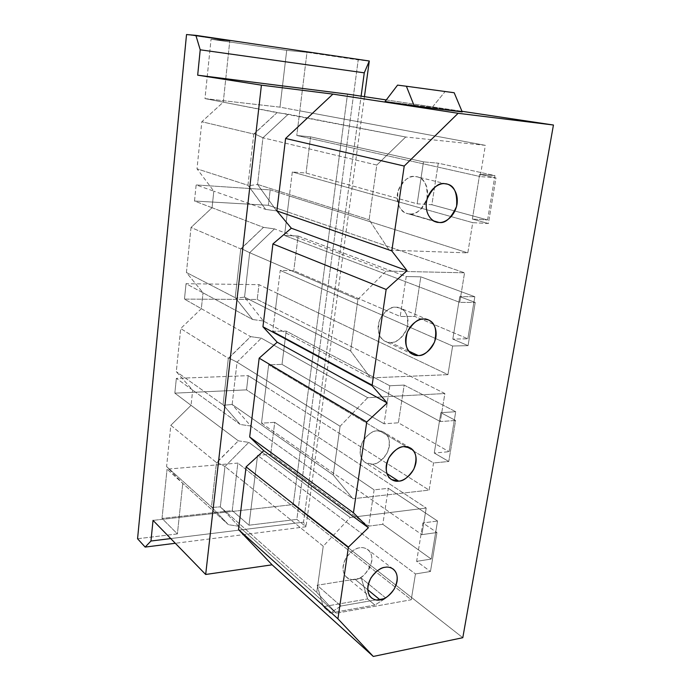 <?xml version="1.0" encoding="UTF-8"?>
<svg xmlns="http://www.w3.org/2000/svg" width="691" height="691" viewBox="0 0 691 691"><rect width="100%" height="100%" fill="white"/><g stroke="black" fill="none" stroke-linecap="round" stroke-linejoin="round"><path stroke-width="0.52" stroke-dasharray="3.46 2.59" d="M462.797 637.707L293.217 504.568L347.504 94.123L293.217 504.568L153.031 520.375L293.217 504.568L462.797 637.707M386.278 99.936L461.968 111.294L386.278 99.936M449.072 451.698L455.715 411.715L404.183 385.077L398.387 422.797L449.072 451.698L398.387 422.797L384.066 423.799L389.793 385.759L286.195 331.101L282.014 364.373L384.066 423.799L282.014 364.373L286.195 331.101L272.772 331.283L275.554 308.652L257.225 299.462L184.462 299.117L186.034 283.699L258.978 284.649L257.225 299.462L258.978 284.649L277.419 293.433L275.554 308.652L280.235 270.423L293.779 270.708L400.21 316.478L406.213 276.547L298.132 236.028L293.779 270.708L298.132 236.028L284.528 235.467L287.421 211.861L268.367 205.305L194.499 201.021L196.14 184.938L270.19 189.878L268.367 205.305L270.19 189.878L289.365 195.985L287.421 211.861L292.31 171.981L306.044 173.044L417.157 203.802L423.471 161.849L310.587 136.853L306.044 173.044L310.587 136.853L296.785 135.488L299.808 110.845L279.985 107.157L204.977 98.597L211.049 39.24L229.783 40.933L186.527 34.55L229.783 40.933L211.049 39.24L286.705 50.365L211.049 39.24L204.977 98.597L223.271 102.173L229.783 40.933L223.271 102.173L201.824 121.728L197.013 168.837L213.821 191.157L196.14 184.938L194.499 201.021L212.059 207.732L213.821 191.157L212.059 207.732L191.027 227.46L186.423 272.496L203.016 292.829L186.034 283.699L184.462 299.117L201.331 308.678L203.016 292.829L201.331 308.678L180.696 328.553L176.3 371.646L192.677 390.147L176.352 378.366L248.207 375.645L246.523 389.862L174.84 393.144L176.352 378.366L174.84 393.144L191.061 405.332L192.677 390.147L191.061 405.332L170.815 425.31L166.6 466.589L182.769 483.38L167.058 469.172L237.859 463.074L232.236 510.554L248.993 525.212L296.845 519.399L306.001 526.758L175.307 543.273L306.001 526.758L296.845 519.399L358.214 59.892L306.985 52.326L286.705 50.365L279.985 107.157L286.705 50.365L306.985 52.326L299.808 110.845L306.985 52.326L369.296 61.007L358.214 59.892L296.845 519.399L248.993 525.212L232.236 510.554L162.022 518.431L232.236 510.554L237.859 463.074L254.962 476.557L248.993 525.212L257.562 455.36L270.717 454.272L368.674 526.153L374.133 489.859L274.733 422.331L270.717 454.272L274.733 422.331L261.5 423.186L264.169 401.471L246.523 389.862L248.207 375.645L265.957 386.874L264.169 401.471L268.661 364.805L282.014 364.373L268.661 364.805L433.551 462.953L448.77 461.484L455.602 420.474L440.841 412.691L434.268 453.037L448.77 461.484L434.268 453.037L449.072 451.698L434.268 453.037L440.841 412.691L455.602 420.474L440.297 421.562L444.874 393.533L275.554 308.652L272.772 331.283L440.297 421.562L272.772 331.283L286.195 331.101L389.793 385.759L404.183 385.077L455.715 411.715L440.841 412.691L455.715 411.715L449.072 451.698M487.587 219.945L494.955 175.6L438.267 163.188L431.884 204.743L487.587 219.945L431.884 204.743L417.157 203.802L306.044 173.044L292.31 171.981L472.73 222.666L488.39 223.513L495.983 177.907L479.666 174.296L472.368 219.082L488.39 223.513L472.368 219.082L487.587 219.945L472.368 219.082L479.666 174.296L495.983 177.907L480.245 176.576L485.341 145.343L299.808 110.845L296.785 135.488L480.245 176.576L296.785 135.488L310.587 136.853L423.471 161.849L438.267 163.188L494.955 175.6L479.666 174.296L494.955 175.6L487.587 219.945M467.833 338.797L474.829 296.724L420.81 276.832L414.73 316.4L467.833 338.797L414.73 316.4L400.21 316.478L293.779 270.708L280.235 270.423L452.622 346.018L468.057 345.647L475.253 302.433L459.74 296.612L452.821 339.1L468.057 345.647L452.821 339.1L467.833 338.797L452.821 339.1L459.74 296.612L475.253 302.433L459.731 302.373L464.559 272.807L287.421 211.861L284.528 235.467L459.731 302.373L284.528 235.467L298.132 236.028L406.213 276.547L420.81 276.832L474.829 296.724L459.74 296.612L474.829 296.724L467.833 338.797M431.227 559.062L437.55 521.023L388.325 488.304L382.788 524.305L431.227 559.062L382.788 524.305L368.674 526.153L270.717 454.272L257.562 455.36L415.455 573.953L430.458 571.5L436.945 532.536L422.875 522.975L416.63 561.351L430.458 571.5L416.63 561.351L431.227 559.062L416.63 561.351L422.875 522.975L436.945 532.536L421.864 534.653L426.2 508.04L264.169 401.471L261.5 423.186L421.864 534.653L261.5 423.186L274.733 422.331L374.133 489.859L388.325 488.304L437.55 521.023L422.875 522.975L437.55 521.023L431.227 559.062M137.561 538.747L177.397 533.91L162.022 518.431L167.058 469.172L162.022 518.431L177.397 533.91L182.769 483.38L177.397 533.91L137.561 538.747M364.451 96.662L306.001 526.758L364.451 96.662M289.365 195.985L467.807 252.88L472.73 222.666L292.31 171.981L289.365 195.985L270.19 189.878L196.14 184.938L213.821 191.157L197.013 168.837L201.824 121.728L253.77 134.045L247.957 185.292L197.013 168.837L247.957 185.292L265.629 209.399L213.821 191.157L265.629 209.399L276.633 210.91L389.197 250.133L467.807 252.88L289.365 195.985M223.271 102.173L277.022 112.676L253.77 134.045L201.824 121.728L223.271 102.173L204.977 98.597L279.985 107.157L485.341 145.343L405.695 137.008L223.271 102.173M433.663 220.904L407.094 213.45C399.83 211.809 396.807 204.381 398.007 191.165C403.579 179.98 409.348 175.108 415.317 176.559L417.157 176.853C424.404 178.036 427.686 185.248 426.986 198.481C421.665 210.073 415.922 215.212 409.746 213.908L438.88 222.424M376.794 165.063L262.951 137.785L288.268 114.188L405.695 137.008L376.794 165.063L369.106 219.747L389.197 250.133L276.633 210.91L257.562 184.437L369.106 219.747L257.562 184.437L262.951 137.785L376.794 165.063L405.695 137.008L485.341 145.343L480.245 176.576L495.983 177.907L488.39 223.513L472.73 222.666L467.807 252.88L389.197 250.133L369.106 219.747L376.794 165.063M409.746 213.908C414.211 214.789 424.93 209.839 427.418 196.339C429.076 182.761 419.998 176.283 415.317 176.559C410.869 175.523 399.813 180.437 397.351 194.257C395.796 208.112 405.133 214.296 409.746 213.908M277.022 112.676L288.268 114.188L262.951 137.785L254.357 133.717L277.022 112.676M254.357 133.717L262.951 137.785L257.562 184.437L248.449 185.767L247.957 185.292L253.77 134.045L254.357 133.717M276.633 210.91L265.629 209.399L248.449 185.767L257.562 184.437L276.633 210.91M170.737 538.574L303.522 522.171L361.108 96.161L303.522 522.171L306.001 526.758L303.522 522.171L170.737 538.574M423.471 161.849L417.157 203.802L431.884 204.743L438.267 163.188L423.471 161.849M385.077 101.517L432.177 107.399L462.236 111.925L432.177 107.399L445.099 91.566L454.177 92.741L397.575 85.114L445.099 91.566L432.177 107.399L385.077 101.517M361.324 578.142L317.16 585.26L340.87 606.024L385.898 598.112L361.324 578.142L385.898 598.112L374.928 605.048L367.603 598.942L361.324 578.142L367.603 598.942L374.928 605.048L330.307 613.021L340.87 606.024L317.16 585.26L323.241 606.672L330.307 613.021L323.241 606.672L367.603 598.942L323.241 606.672L317.16 585.26L361.324 578.142M340.87 606.024L330.307 613.021L374.928 605.048L385.898 598.112L340.87 606.024M277.419 293.433L447.949 374.652L452.622 346.018L280.235 270.423L277.419 293.433L258.978 284.649L186.034 283.699L203.016 292.829L186.423 272.496L191.027 227.46L240.736 248.915L235.208 297.7L186.423 272.496L235.208 297.7L252.647 319.501L203.016 292.829L252.647 319.501L263.392 321.021L370.566 377.899L447.949 374.652L277.419 293.433M212.059 207.732L263.504 227.374L240.736 248.915L191.027 227.46L212.059 207.732L194.499 201.021L268.367 205.305L464.559 272.807L386.148 271.062L274.474 228.894L263.504 227.374L212.059 207.732M408.709 351.063L390.562 342.529L385.379 341.458C378.798 338.357 376.932 331.084 379.8 319.622C385.397 310.544 390.743 306.415 395.831 307.245L400.296 308.126C406.964 310.838 409.063 317.972 406.584 329.529C401.134 338.901 395.796 343.237 390.562 342.529L408.709 351.063M357.912 299.41L249.676 252.707L274.474 228.894L386.148 271.062L357.912 299.41L350.657 351.019L370.566 377.899L263.392 321.021L244.545 297.121L350.657 351.019L244.545 297.121L249.676 252.707L357.912 299.41L386.148 271.062L464.559 272.807L459.731 302.373L475.253 302.433L468.057 345.647L452.622 346.018L447.949 374.652L370.566 377.899L350.657 351.019L357.912 299.41M390.562 342.529C394.958 343.03 405.479 337.597 407.837 324.805C409.392 311.995 400.435 306.631 395.831 307.245C391.452 306.605 380.611 312.03 378.262 325.115C376.811 338.167 386.027 343.237 390.562 342.529M263.504 227.374L274.474 228.894L249.676 252.707L241.306 248.622L263.504 227.374M241.306 248.622L249.676 252.707L244.545 297.121L235.683 298.166L235.208 297.7L240.736 248.915L241.306 248.622M263.392 321.021L252.647 319.501L235.683 298.166L244.545 297.121L263.392 321.021M406.213 276.547L400.21 316.478L414.73 316.4L420.81 276.832L406.213 276.547M265.957 386.874L429.12 490.118L433.551 462.953L268.661 364.805L265.957 386.874L248.207 375.645L176.352 378.366L192.677 390.147L176.3 371.646L180.696 328.553L228.324 358.309L223.055 404.805L176.3 371.646L223.055 404.805L240.269 424.49L192.677 390.147L240.269 424.49L250.764 426.01L352.946 498.747L429.12 490.118L265.957 386.874M201.331 308.678L250.626 336.629L228.324 358.309L180.696 328.553L201.331 308.678L184.462 299.117L257.225 299.462L444.874 393.533L367.681 397.688L261.328 338.158L250.626 336.629L201.331 308.678M386.908 473.56L372.423 464.197L365.314 462.555C359.683 458.574 358.767 451.638 362.559 441.739C367.983 434.103 372.924 430.458 377.398 430.804L383.902 432.246C389.664 435.917 390.786 442.767 387.262 452.778C381.95 460.638 377.001 464.447 372.423 464.197L386.908 473.56M340.084 426.252L237.039 362.153L261.328 338.158L367.681 397.688L340.084 426.252L333.235 475.028L352.946 498.747L250.764 426.01L232.15 404.477L333.235 475.028L232.15 404.477L237.039 362.153L340.084 426.252L367.681 397.688L444.874 393.533L440.297 421.562L455.602 420.474L448.77 461.484L433.551 462.953L429.12 490.118L352.946 498.747L333.235 475.028L340.084 426.252M372.423 464.197C376.742 464.343 387.064 458.496 389.318 446.351C390.769 434.259 381.924 429.897 377.398 430.804C373.088 430.528 362.464 436.392 360.227 448.796C358.871 461.113 367.957 465.19 372.423 464.197M250.626 336.629L261.328 338.158L237.039 362.153L228.876 358.042L250.626 336.629M228.876 358.042L237.039 362.153L232.15 404.477L223.513 405.272L223.055 404.805L228.324 358.309L228.876 358.042M250.764 426.01L240.269 424.49L223.513 405.272L232.15 404.477L250.764 426.01M389.793 385.759L384.066 423.799L398.387 422.797L404.183 385.077L389.793 385.759M254.962 476.557L411.24 599.762L415.455 573.953L257.562 455.36L254.962 476.557L237.859 463.074L167.058 469.172L182.769 483.38L166.6 466.589L170.815 425.31L216.49 462.607L211.463 506.978L166.6 466.589L211.463 506.978L228.462 524.711L182.769 483.38L228.462 524.711L238.706 526.24L336.249 613.219L411.24 599.762L254.962 476.557M191.061 405.332L238.343 440.841L216.49 462.607L170.815 425.31L191.061 405.332L174.84 393.144L246.523 389.862L426.2 508.04L350.207 517.481L248.795 442.361L238.343 440.841L191.061 405.332M367.733 589.734L355.226 579.455C352.6 580.112 349.776 579.438 346.761 577.426C342.105 573.012 341.898 566.482 346.131 557.818C351.304 551.159 355.917 547.816 359.951 547.799C362.43 547.255 365.081 547.877 367.906 549.656C372.708 553.828 373.088 560.289 369.054 569.056C363.958 575.888 359.355 579.352 355.226 579.455L367.733 589.734M323.233 546.201L224.981 466.494L248.795 442.361L350.207 517.481L323.233 546.201L316.737 592.377L336.249 613.219L238.706 526.24L220.317 506.874L316.737 592.377L220.317 506.874L224.981 466.494L323.233 546.201L350.207 517.481L426.2 508.04L421.864 534.653L436.945 532.536L430.458 571.5L415.455 573.953L411.24 599.762L336.249 613.219L316.737 592.377L323.233 546.201M355.226 579.455C361.799 579.17 367.31 573.193 371.767 561.533C373.131 550.088 364.399 546.633 359.951 547.799C355.71 547.851 345.284 554.104 343.151 565.886C341.881 577.521 350.847 580.699 355.226 579.455M238.343 440.841L248.795 442.361L224.981 466.494L217.034 462.365L238.343 440.841M217.034 462.365L224.981 466.494L220.317 506.874L211.912 507.436L211.463 506.978L216.49 462.607L217.034 462.365M238.706 526.24L228.462 524.711L211.912 507.436L220.317 506.874L238.706 526.24M374.133 489.859L368.674 526.153L382.788 524.305L388.325 488.304L374.133 489.859M446.775 184.039L417.157 176.853M436.176 221.966L407.094 213.45M428.385 319.898L400.296 308.126M412.881 354.423L385.379 341.458M410.575 448.079L383.902 432.246M391.356 479.494L365.314 462.555M393.257 569.09L367.906 549.656M371.499 597.922L346.761 577.426"/><path stroke-width="1.04" d="M386.148 289.469L272.91 243.932L262.943 326.765L372.06 385.699L386.148 289.469L372.06 385.699L387.159 402.922L366.74 422.037L259.168 358.171L249.684 436.971L353.447 512.8L366.74 422.037L353.447 512.8L368.389 527.717L348.419 547.099L246.082 466.866L238.533 529.591L337.925 618.799L348.419 547.099L337.925 618.799L373.287 656.45L462.797 637.707L553.439 125.019L462.797 637.707L373.287 656.45L272.099 564.815L238.533 529.591L246.082 466.866L263.772 450.687L249.684 436.971L259.168 358.171L277.212 342.209L262.943 326.765L272.91 243.932L291.334 228.22L276.884 210.893L285.599 138.476L332.907 94.106L261.414 85.148L197.678 75.181L200.217 49.804L195.864 35.353L186.527 34.55L137.561 538.747L145.162 547.082L150.958 541.018L153.031 520.375L205.676 574.48L261.414 85.148L205.676 574.48L272.099 564.815L205.676 574.48L153.031 520.375L150.958 541.018L170.737 538.574L150.958 541.018L145.162 547.082L137.561 538.747L186.527 34.55L195.864 35.353L369.296 61.007L364.451 96.662L369.296 61.007L195.864 35.353L200.217 49.804L197.678 75.181L347.504 94.123L386.278 99.936L347.504 94.123L197.678 75.181L261.414 85.148L332.907 94.106L458.124 113.289L404.218 166.047L391.797 250.911L407.051 270.682L386.148 289.469L407.051 270.682L291.334 228.22L272.91 243.932L386.148 289.469M461.968 111.294L553.439 125.019L458.124 113.289L553.439 125.019L461.968 111.294M398.595 481.117C394.051 482.188 384.827 478.086 386.312 465.38C388.696 452.57 399.579 446.421 403.967 446.662C408.58 445.678 417.554 450.083 415.965 462.555C413.564 475.088 403 481.221 398.595 481.117C403.268 481.325 408.338 477.343 413.814 469.198C417.485 458.841 416.405 451.802 410.575 448.079L403.967 446.662C399.415 446.351 394.336 450.152 388.748 458.081C384.801 468.325 385.673 475.468 391.374 479.502L398.595 481.117L386.908 473.56L398.595 481.117M438.88 222.424C434.173 222.856 424.706 216.508 426.416 202.152C429.059 187.822 440.383 182.683 444.909 183.737C449.686 183.435 458.876 190.103 457.053 204.156C454.402 218.14 443.423 223.323 438.88 222.424C445.168 223.746 451.068 218.391 456.596 206.376C457.433 192.677 454.16 185.231 446.775 184.039L444.909 183.737C438.837 182.26 432.911 187.33 427.124 198.939C423.583 211.722 430.977 221.232 436.185 221.966L438.88 222.424L433.663 220.904M418.159 355.502C413.529 356.271 404.183 351.106 405.781 337.614C408.286 324.079 419.385 318.396 423.842 319.017C428.541 318.352 437.619 323.829 435.917 337.061C433.395 350.285 422.633 355.977 418.159 355.502C423.488 356.185 428.964 351.667 434.596 341.95C437.23 329.996 435.157 322.645 428.385 319.898L423.842 319.017C418.668 318.205 413.183 322.507 407.388 331.922C404.365 343.79 406.204 351.287 412.89 354.431L418.159 355.502L408.709 351.063L418.159 355.502M380.102 599.892C375.628 601.23 366.532 598.078 367.923 586.106C370.195 573.962 380.862 567.397 385.181 567.294C389.715 566.033 398.577 569.47 397.083 581.243C394.803 593.137 384.438 599.658 380.102 599.892C384.3 599.728 389.016 596.1 394.259 589.017C398.439 579.956 398.111 573.314 393.257 569.09C390.406 567.302 387.711 566.698 385.181 567.294C381.069 567.363 376.353 570.852 371.024 577.771C366.636 586.737 366.791 593.448 371.499 597.922C374.548 599.943 377.416 600.6 380.102 599.892L367.733 589.734L380.102 599.892M276.884 210.893L391.797 250.911L404.218 166.047L285.599 138.476L276.884 210.893L291.334 228.22L407.051 270.682L391.797 250.911L276.884 210.893M175.307 543.273L145.162 547.082L175.307 543.273M361.108 96.161L364.269 72.831L200.217 49.804L364.269 72.831L369.296 61.007L364.269 72.831L361.108 96.161M414.22 105.956L385.077 101.517L414.22 105.956L406.386 86.245L397.575 85.114L385.077 101.517L397.575 85.114L406.386 86.245L454.177 92.741L462.236 111.925L414.22 105.956L462.236 111.925L454.177 92.741L406.386 86.245L414.22 105.956M238.533 529.591L272.099 564.815L373.287 656.45L337.925 618.799L238.533 529.591M404.218 166.047L458.124 113.289L332.907 94.106L285.599 138.476L404.218 166.047M348.419 547.099L368.389 527.717L263.772 450.687L246.082 466.866L348.419 547.099M368.389 527.717L353.447 512.8L249.684 436.971L263.772 450.687L368.389 527.717M366.74 422.037L387.159 402.922L277.212 342.209L259.168 358.171L366.74 422.037M387.159 402.922L372.06 385.699L262.943 326.765L277.212 342.209L387.159 402.922"/></g></svg>
